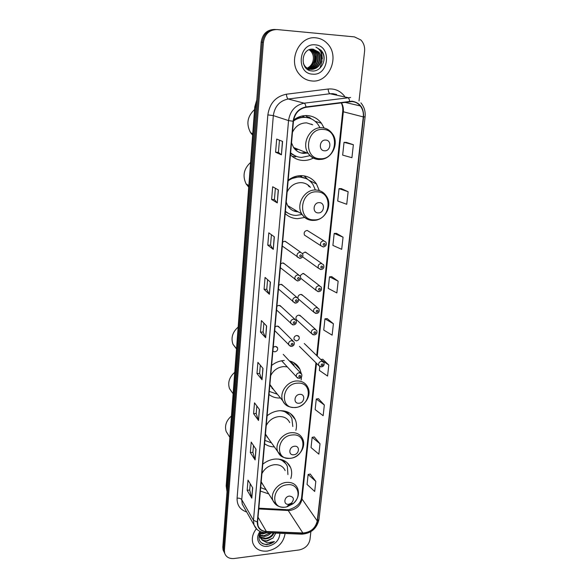 <?xml version="1.0" encoding="UTF-8"?>
<svg xmlns="http://www.w3.org/2000/svg" width="588" height="588" viewBox="0 0 588 588"><rect width="100%" height="100%" fill="white"/><g stroke="black" fill="none" stroke-linecap="round" stroke-linejoin="round"><path stroke-width="0.88" d="M290.766 478.595C292.016 474.707 291.979 471.054 290.648 467.644C287.841 461.551 282.622 458.691 275 459.052C270.561 459.507 266.482 461.22 262.77 464.197M260.366 491.09L268.738 493.898M295.867 430.342C296.859 426.476 296.653 422.86 295.235 419.494C292.28 413.423 287.047 410.498 279.55 410.718C275.037 411.085 270.884 412.769 267.099 415.782M264.6 443.734C267.364 445.785 270.62 446.843 274.361 446.895M284.283 360.466C279.69 360.745 275.463 362.406 271.605 365.457M269.003 394.511C272.244 397.04 276.073 398.208 280.491 398.017M319.284 190.585L316.462 183.926C312.897 178.759 307.972 176.003 301.695 175.643C296.808 175.54 292.302 177.084 288.179 180.266M285.195 213.598C288.693 216.862 292.839 218.552 297.638 218.67L304.68 217.464M324.113 128.03L321.408 123.223C317.799 118.578 313.117 116.027 307.348 115.579C302.394 115.344 297.822 116.828 293.618 120.018M290.45 154.85C294.007 158.348 298.234 160.223 303.121 160.465C306.738 160.583 310.199 159.745 313.514 157.959M300.637 252.237L285.165 241.264L286.988 242.55L284.739 241.227L282.644 242.087M298.689 274.934L283.423 263.005L285.04 264.269L282.777 262.932L280.704 263.791M296.742 297.256L281.696 284.416L283.129 285.636L280.851 284.291L278.793 285.158M294.816 319.218L279.969 305.488L281.24 306.664L278.955 305.312L276.911 306.186M292.89 340.827L278.256 326.237L279.381 327.362L277.088 326.009L275.059 326.884M272.883 351.139L274.758 351.844C277.095 351.301 278.028 349.934 277.543 347.728L275.25 346.383L273.236 347.265M321.724 263.468L305.495 252.127L307.215 253.325L305.054 252.09L302.504 253.531M319.6 285.753L303.599 273.494L305.135 274.669L302.96 273.42L300.027 275.743M317.498 307.678L301.71 294.537L303.085 295.683L300.902 294.419C298.866 294.764 297.866 295.962 297.896 298.02M315.411 329.258L299.843 315.256L301.071 316.359L298.873 315.094C296.47 315.653 295.551 317.079 296.117 319.358L311.515 333.55C310.942 331.184 311.905 329.699 314.404 329.096L316.675 330.397C317.483 332.911 316.682 334.418 314.271 334.917L311.515 333.55L313.206 334.822M323.863 240.815L307.179 230.415C304.584 230.996 303.673 232.547 304.444 235.075L320.754 245.681C319.968 243.057 320.93 241.425 323.635 240.808L325.855 242.072C326.921 244.564 326.112 246.188 323.422 246.953L320.754 245.681L323.224 246.96M296.874 335.447C294.514 336.005 293.596 337.402 294.125 339.629L296.337 340.908C298.704 340.342 299.623 338.945 299.079 336.718L296.874 335.447M300.181 175.65L301.622 176.914M302.511 115.909L304.628 117.196M301.137 379.995L301.468 377.048M301.218 373.424L299.939 369.36C297.8 364.994 294.272 362.179 289.369 360.922M307.274 116.953L305.517 115.557M274.846 29.451L274.721 29.444C267.092 29.576 262.571 33.81 261.168 42.145L222.801 547.105L223.08 549.92L223.954 551.801M275.882 29.503C268.231 29.635 263.696 33.883 262.277 42.248L223.602 548.766L223.881 551.581L224.756 553.47L223.881 551.581L223.602 548.766L262.277 42.248C263.696 33.883 268.231 29.635 275.882 29.503L276.015 29.51M315.903 183.125L315.852 183.632M297.704 365.898L297.609 366.883M292.75 415.628L292.677 416.355M287.988 463.484L287.951 463.873M288.914 465.226L288.973 464.652M293.684 417.583L293.75 416.87M298.645 367.978L298.719 367.221M315.976 37.852C299.307 35.405 287.598 60.733 299.086 73.941C302.511 78.167 306.782 80.512 311.897 80.968C329.008 83.136 340.298 56.602 327.509 43.725C324.311 40.293 320.467 38.33 315.976 37.852C299.307 35.405 287.598 60.733 299.086 73.941C302.511 78.167 306.782 80.512 311.897 80.968C329.008 83.136 340.298 56.602 327.509 43.725C324.311 40.293 320.467 38.33 315.976 37.852M256.346 528.796C252.664 533.603 251.51 538.402 252.899 543.202C255.266 549.067 260.102 551.698 267.4 551.074C277.617 548.78 283.512 542.93 285.099 533.5C283.512 542.93 277.617 548.78 267.4 551.074C260.102 551.698 255.266 549.067 252.899 543.202C251.51 538.402 252.664 533.603 256.346 528.796M351.984 101.555C355.321 101.827 358.092 103.29 360.297 105.936C362.7 109.03 363.7 112.69 363.281 116.909L317.248 520.939C315.433 528.34 310.64 532.361 302.864 532.993L266.357 531.493C262.138 531.177 259.352 529.237 258 525.672L257.603 521.968L293.456 121.275C294.691 113.477 298.873 108.817 305.995 107.303L351.984 101.555M352.021 101.187L305.973 106.935C298.667 108.486 294.382 113.263 293.118 121.253L257.301 521.997C257.265 527.833 260.256 531.089 266.283 531.758L302.783 533.257C310.758 532.61 315.668 528.487 317.535 520.902L363.604 116.931C363.854 107.898 359.996 102.65 352.021 101.187M315.822 481.381L308.127 474.487L307.054 484.431L314.698 491.443L315.822 481.381L310.243 474.046M320.019 443.778L312.147 437.318L311.037 447.564L318.858 454.149L320.019 443.778L314.286 436.928M324.341 405.007L316.285 399.024L315.146 409.586L323.15 415.701L324.341 405.007L318.453 398.686M319.791 366.603L319.38 370.433L327.567 376.055L328.802 365.023L322.753 359.261M353.373 144.721L344.039 142.34L342.657 155.122L351.925 157.694L353.373 144.721L346.383 142.392M348.133 191.725L339.033 188.638L337.696 201.008L346.729 204.279L348.133 191.725L341.341 188.616M343.061 237.192L334.19 233.443L332.896 245.409L341.701 249.327L343.061 237.192L336.468 233.348M338.151 281.182L329.5 276.816L328.244 288.407L336.843 292.934L338.151 281.182L331.75 276.654M333.403 323.767L324.958 318.828L323.745 330.059L332.132 335.153L333.403 323.767L327.178 318.608M359.025 100.967L364.575 51.332C364.979 46.797 363.751 43.02 360.892 39.984L354.439 36.89L277.051 29.554C269.377 29.694 264.828 33.957 263.402 42.351L224.41 550.434L224.689 553.257C226.145 557.159 229.305 558.909 234.171 558.504L299.145 549.949C305.172 548.611 308.788 545.127 309.994 539.497L310.876 531.64M258.514 420.471L253.597 413.665L254.508 402.846L259.455 409.498L258.514 420.471L259.323 409.314M255.111 459.926L250.326 452.569L251.208 442.08L256.023 449.291L255.111 459.926L255.898 449.092M251.811 498.168L247.151 490.304L248.011 480.124L252.7 487.856L251.811 498.168L252.575 487.643M269.4 294.265L264.056 289.34L265.056 277.433L270.443 282.166L269.4 294.265L270.296 282.034M273.273 249.356L267.768 245.159L268.804 232.848L274.353 236.839L273.273 249.356L274.199 236.736M277.279 202.904L271.612 199.479L272.678 186.756L278.396 189.961L277.279 202.904L278.242 189.873M281.424 154.835L275.581 152.241L276.691 139.069L282.585 141.429L281.424 154.835L282.424 141.363M262.027 379.752L256.971 373.534L257.911 362.37L263.005 368.419L262.027 379.752L262.865 368.257M265.651 337.703L260.455 332.11L261.425 320.585L266.658 326.002L265.651 337.703L266.518 325.855M260.455 332.11L263.137 332.014M263.887 323.135L263.13 332.044L265.511 337.505M256.971 373.534L259.617 373.395M260.308 365.214L259.609 373.424L261.895 379.532M275.581 152.241L278.425 152.358L281.27 154.74M271.612 199.479L274.412 199.538L277.132 202.786M267.768 245.159L270.524 245.159M271.413 234.73L270.524 245.181L273.126 249.209M264.056 289.34L266.768 289.296M267.591 279.66L266.768 289.318L269.26 294.088M247.151 490.304L249.687 490.039M250.216 483.77L249.679 490.083L251.693 497.889M250.326 452.569L252.891 452.348M253.479 445.476L252.891 452.385L254.986 459.662M253.597 413.665L256.199 413.482M256.838 405.977L256.199 413.518L258.382 420.229M324.958 318.828L327.251 318.6M329.5 276.816L331.823 276.647M334.19 233.443L336.542 233.348M339.033 188.638L341.415 188.616M344.039 142.34L346.45 142.399M328.802 365.023L321.364 360.084M320.783 359.518L322.819 359.253M316.285 399.024L318.52 398.679M312.147 437.318L314.352 436.921M308.127 474.487L310.31 474.038M274.412 199.553L275.368 188.263M278.425 152.365L279.462 140.179M319.975 68.112L322.239 60.637M322.386 59.219L321.511 50.722M321.291 60.108C321.533 57.014 320.725 54.353 318.85 52.119L313.279 49.223C300.909 47.363 299.314 70.31 311.743 70.927C320.364 72.309 327.163 60.468 322.731 52.516L321.254 50.428L315.947 47.136C320.754 49.693 322.54 54.023 321.291 60.108C320.026 66.135 316.594 69.222 310.978 69.377C308.663 69.178 306.649 68.12 304.944 66.201L303.401 63.702M313.279 49.223L318.667 52.097C324.282 58.08 318.777 70.42 310.589 69.31L310.141 69.266M310.148 49.421L312.706 51.465C317.373 56.529 314.359 66.944 307.326 68.215M309.942 49.48L312.316 51.421C316.917 56.426 314.058 66.687 307.149 68.105M310.956 49.252L314.279 51.634C319.218 56.97 315.528 67.987 308.053 68.598M310.758 49.289L313.882 51.59C318.755 56.86 315.241 67.73 307.869 68.509M311.765 49.164L315.859 51.803C321.092 57.411 316.638 69.031 308.796 68.906M311.566 49.179L315.462 51.759C320.622 57.301 316.366 68.774 308.612 68.833M308.406 68.84L307.811 68.84M312.551 49.157L317.461 51.972C323.01 57.874 317.682 70.082 309.56 69.134M312.36 49.157L317.057 51.928C322.525 57.756 317.432 69.818 309.369 69.083M315.315 44.857C298.447 42.681 295.742 73.684 312.544 74.139C329.03 76.168 332.132 45.761 315.315 44.857M309.325 49.686L311.155 51.296C312.919 53.434 313.654 56.029 313.353 59.094C313.588 56.066 312.779 53.464 310.942 51.274L309.178 49.745M313.353 59.094C312.882 63.276 310.905 66.253 307.406 68.039M315.947 47.136L321.107 50.406C323.437 53.214 324.37 56.632 323.892 60.667M313.485 50.039L314.984 52.589M315.815 55.338L314.698 63.651M313.117 66.194L310.824 68.421M310.442 68.693L309.81 69.09M309.648 69.186L308.332 69.825M313.838 50.274L315.58 53.67M313.999 65.275L311.258 68.267M310.809 68.598L310.067 69.083M309.95 69.149L308.443 69.884M324.561 150.793C330.801 151.329 331.97 140.12 325.649 140.062C319.358 139.51 318.248 150.8 324.561 150.793M291.523 142.833L293.544 147.47C296.087 151.123 299.505 153.093 303.79 153.365L307.281 153.042M312.706 124.788L306.664 122.87C300.292 122.885 295.558 126.016 292.471 132.271M290.641 152.77C293.743 155.658 297.381 157.209 301.556 157.415L309.663 155.769M319.585 126.979L317.902 124.259C314.676 120.077 310.471 117.791 305.297 117.387C301.063 117.188 297.124 118.401 293.478 121.032M308.847 117.975L304.694 117.203C300.747 117.012 297.036 118.07 293.559 120.371M295.558 149.874L298.219 149.367M301.35 153.012L305.819 152.446M312.125 124.605L311.559 124.156M295.404 149.727L296.999 148.874M304.503 117.196L302.085 115.998M294.926 149.234L295.999 148.47M295.889 119.019L294.956 119.055M290.612 153.027L295.36 155.952M254.582 109.53C247.305 116.351 245.99 124.09 250.635 132.748L252.649 135.167M295.713 156.842L292.089 156.327M307.208 117.607L307.289 116.791L309.678 117.504L311.464 118.952M309.678 117.504L310.302 118.012M318.255 212.9C324.378 213.253 325.495 202.537 319.299 202.647C313.132 202.279 312.066 213.069 318.255 212.9M310.442 187.344C308.016 184.389 304.878 182.817 301.034 182.633C294.779 182.802 290.149 185.911 287.128 191.96M285.408 211.239C288.458 213.929 292.038 215.326 296.124 215.421L302.07 214.473M315.286 189.77L312.948 184.492C309.758 179.847 305.348 177.37 299.718 177.047C295.558 176.966 291.699 178.223 288.127 180.825M306.032 178.517L299.13 176.767L289.884 179.039M288.429 206.778L289.612 206.77M293.728 177.451L293.074 177.326M293.478 210.827L296.881 211.077M309.214 186.727L307.597 184.713M288.069 206.263L288.51 206.109M301.615 176.959L299.865 175.672M285.393 211.364L287.495 212.834M286.224 202.081L287.664 205.609C290.119 209.549 293.625 211.629 298.19 211.856M250.584 162.464C243.785 168.719 242.3 175.878 246.137 183.941L248.724 187.153M301.593 177.216L301.74 175.643M307.774 179.443L304.128 175.878L307.568 179.318M298.939 403.236C304.68 403.067 305.65 393.784 299.836 394.357C294.051 394.519 293.125 403.853 298.939 403.236M287.179 366.868L283.71 366.567C277.83 367.169 273.494 370.197 270.693 375.651M296.433 368.478L291.038 362.7M293.882 364.898L290.509 362.142M272.06 388.433L273.075 388.991M269.282 391.387L277.396 394.247M269.907 384.471L274.074 390.204M238.162 327.082C232.495 332.117 230.768 337.865 232.98 344.311L236.516 348.963M290.251 361.157L294.14 365.155M293.706 454.774C299.343 454.48 300.277 445.564 294.573 446.248C288.884 446.542 288.002 455.502 293.706 454.774M289.715 422.603C287.708 418.421 284.136 416.414 278.999 416.576C273.222 417.289 268.966 420.288 266.224 425.587M292.817 426.506L291.891 418.575C289.663 413.827 285.717 411.196 280.042 410.689M289.84 415.297L283.732 410.887M266.864 436.928L267.562 437.376M264.901 440.412L271.494 442.882M265.467 434.069L268.503 438.699M234.752 372.3C229.335 377.092 227.585 382.531 229.496 388.602L232.583 392.975M288.679 504.276L291.494 503.071C294.514 499.175 293.846 496.845 289.509 496.081C283.923 496.493 283.078 505.107 288.679 504.276M285.151 470.584C283.247 466.394 279.682 464.432 274.464 464.696C268.789 465.505 264.607 468.482 261.925 473.627M287.929 474.545L287.37 466.482C285.687 462.535 282.608 460.051 278.124 459.022M285.753 463.653L281.02 459.493M262.042 483.704L262.505 484.042M260.675 487.606L266.085 489.694M261.197 481.793L263.417 485.482M231.459 415.988C226.255 420.574 224.498 425.734 226.167 431.474L228.497 435.186M266.717 532.757L262.829 533.897L259.911 533.573M265.012 532.735L260.028 533.081M271.061 532.934C269.231 534.97 266.967 536.124 264.262 536.388L259.756 535.345M270.149 532.897L263.902 535.764L259.749 534.926M273.964 533.051C272.457 536.396 269.708 538.351 265.702 538.909C263.409 539.056 261.506 538.38 259.984 536.895M259.742 536.624L258.97 535.44L259.631 536.263M273.332 533.022C271.693 536.043 269.032 537.792 265.342 538.277L259.896 536.528M260.616 531.706C257.147 539.203 259.279 543.555 267.011 544.745L274.412 541.548L267.283 542.893L262.219 540.144L266.996 541.166L272.994 538.02L266.79 540.813C263.284 540.894 260.94 539.512 259.756 536.668L259.411 533.977M262.219 540.144L260.116 537.307L260.374 532.067M260.116 531.493C254.391 538.527 259.308 547.737 267.856 546.296C275.368 544.503 279.388 540.166 279.903 533.287M272.994 538.02L275.75 533.125M274.412 541.548C270.289 544.562 266.188 545.194 262.116 543.444M261.168 42.145L263.402 42.351M222.801 547.105L224.41 550.434M256.699 100.982L255.192 107.009L256.214 107.339M226.182 485.916L226.939 491.237L226.182 485.916L254.788 106.788L255.192 107.009L226.461 487.04L227.255 488.481M302.864 532.993L288.23 510.502L290.104 510.435C296.734 509.076 300.703 505.268 302.011 498.999L316.491 363.325M258.764 508.958L288.23 510.502L286.378 509.649L258.83 508.194M363.281 116.909L343.333 111.779C343.657 108.442 343.002 105.421 341.378 102.709M257.301 521.997L253.479 520.292L288.546 120.591C290.075 110.867 295.286 105.061 304.172 103.179L350.624 97.498M336.63 94.484L332.757 93.654L330.015 93.735L288.208 99.004C279.697 100.783 274.736 106.31 273.324 115.593L241.741 499.675L242.241 504.107L244.174 507.532M349.676 101.261C349.279 99.129 348.647 97.909 347.765 97.586L330.015 93.735C329.001 93.249 328.376 91.684 328.126 89.031C334.815 88.42 340.276 90.802 344.509 96.182M246.695 511.986C240.102 509.767 236.898 505.151 237.089 498.132L267.849 114.895L273.324 115.593L288.546 120.591L293.118 121.253M256.882 529.303L253.972 524.864L253.479 520.292L241.741 499.675C240.859 498.528 239.309 498.014 237.089 498.132M266.283 531.758L264.894 532.677M267.849 114.895C269.591 103.319 275.779 96.425 286.4 94.212C286.687 96.902 287.289 98.505 288.208 99.004L304.172 103.179C304.966 103.517 305.569 104.767 305.973 106.935M302.783 533.257L301.313 534.154M317.535 520.902L318.961 519.527L365.097 116.828L363.604 116.931M286.4 94.212L328.126 89.031M266.357 531.493L258.029 517.175M317.248 520.939L302.011 498.999L301.585 497.624L315.94 362.781M317.263 356.1L343.333 111.779L342.701 111.507C343.054 108.493 342.554 105.568 341.209 102.731M301.593 497.507L301.585 497.624C300.718 503.277 296.58 507.253 289.164 509.546M320.1 158.723C337.034 160.149 340.312 129.735 323.04 129.426C305.723 127.853 302.849 158.863 320.1 158.723M319.299 159.539L323.709 158.819M293.544 147.47L308.215 153.417C311.089 157.253 314.867 159.245 319.556 159.399C331.772 160.112 340.18 142.796 332.007 133.27C329.464 129.889 326.119 128.044 321.989 127.736C310.104 126.508 301.034 143.538 308.215 153.417C310.832 157.216 314.359 159.252 318.814 159.524M290.56 153.608L296.477 156.408M313.977 219.861C330.581 220.794 333.719 191.688 316.785 191.835C299.799 190.784 297.058 220.434 313.977 219.861M313.463 220.419L314.94 220.272M287.664 205.609L301.762 213.973C304.599 218.163 308.524 220.294 313.544 220.36C324.988 220.721 333.242 205.183 326.259 195.958C323.76 192.225 320.262 190.247 315.771 190.012C304.584 189.204 295.683 204.514 301.762 213.973C304.305 218.089 307.965 220.243 312.735 220.426M285.364 211.709L288.385 213.37M295.183 407.447C310.787 406.984 313.514 381.722 297.616 383.155C281.674 383.545 279.3 409.219 295.183 407.447M270.311 385.632L282.755 400.773C284.68 403.919 286.113 407.286 295.036 407.58C304.643 407.094 312.235 395.29 307.759 387.205C305.598 382.942 301.916 380.855 296.719 380.958C287.194 381.149 279.006 392.791 282.755 400.773C283.879 403.383 285.746 405.264 288.363 406.418M290.082 458.302C305.422 457.493 308.038 433.224 292.42 434.966C276.772 435.715 274.486 460.367 290.082 458.302M265.717 434.797L277.727 451.606C279.579 454.553 280.329 458.037 290.002 458.368C299.211 457.707 306.613 446.608 302.599 438.824C300.549 434.525 296.874 432.481 291.56 432.687C282.394 433.091 274.412 444.028 277.727 451.606L281.88 456.523M289.965 415.444L286.591 411.6M285.187 507.165L286.768 506.885L292.861 503.865C302.07 497.007 298.3 483.182 287.436 484.74C272.06 485.813 269.863 509.495 285.187 507.165M287.679 505.893L292.133 503.438M291.494 503.071L292.861 503.865C298.028 499.293 299.608 494.118 297.609 488.356C295.661 484.056 291.993 482.064 286.599 482.38C277.756 482.976 269.98 493.31 272.928 500.513L275.993 504.71M285.783 463.689L283.269 460.242M324.223 243.381C322.9 244.064 322.827 244.748 324.01 245.439C325.333 244.755 325.407 244.071 324.223 243.381M320.651 269.495L318.38 268.194C317.66 265.629 318.623 264.041 321.269 263.431L323.503 264.71C324.436 267.444 323.628 269.032 321.077 269.495L318.38 268.194L302.555 256.824M321.849 266.019C320.541 266.702 320.467 267.378 321.636 268.04C322.952 267.356 323.025 266.68 321.849 266.019M318.123 291.641L316.05 290.332C315.381 287.841 316.344 286.29 318.946 285.68L321.195 286.973C322.026 289.671 321.217 291.229 318.777 291.663L316.05 290.332L300.769 278.315M319.519 288.274C318.211 288.965 318.145 289.627 319.306 290.266C320.614 289.583 320.68 288.921 319.519 288.274M315.638 313.411L313.764 312.118C313.139 309.685 314.11 308.171 316.653 307.568L318.916 308.862C319.674 311.53 318.865 313.059 316.506 313.463L313.764 312.118L298.483 299.064M317.219 310.17C315.925 310.861 315.859 311.515 317.013 312.132C318.306 311.449 318.38 310.795 317.219 310.17M314.962 331.713C313.676 332.404 313.61 333.043 314.764 333.639C316.043 332.955 316.109 332.308 314.962 331.713M320.159 366.743L318.74 365.56C318.211 363.281 319.166 361.841 321.599 361.23L323.841 362.487C324.598 364.825 323.812 366.302 321.489 366.912L318.74 365.56L299.454 346.398M322.158 363.847C320.901 364.531 320.835 365.155 321.959 365.721C323.216 365.038 323.282 364.413 322.158 363.847M300.196 252.201L302.533 253.575C303.43 256.147 302.592 257.742 300.02 258.367L297.249 256.978C296.543 254.383 297.528 252.789 300.196 252.201M299.733 258.367L282.291 246.049M300.556 256.868C301.894 256.177 301.96 255.486 300.755 254.802C299.417 255.501 299.351 256.184 300.556 256.868M298.013 274.853L300.365 276.242C301.188 278.771 300.35 280.336 297.851 280.932L295.066 279.521C294.412 276.992 295.397 275.441 298.013 274.853M298.373 279.498C299.696 278.808 299.762 278.131 298.564 277.47C297.241 278.168 297.175 278.837 298.373 279.498M297.322 280.924L280.351 267.694M295.867 297.131L298.226 298.52C299.02 300.946 298.19 302.482 295.727 303.129L292.92 301.695C292.317 299.233 293.302 297.712 295.867 297.131M296.22 301.754C297.535 301.063 297.601 300.394 296.411 299.762C295.095 300.453 295.029 301.122 296.22 301.754M294.956 303.092L278.447 289.002M293.757 319.049L296.124 320.438C296.852 322.834 296.021 324.348 293.632 324.958L290.81 323.51C290.259 321.107 291.236 319.622 293.757 319.049M294.103 323.643C295.411 322.952 295.477 322.298 294.294 321.68C292.986 322.378 292.927 323.032 294.103 323.643M292.633 324.877L276.566 309.986M291.685 340.599L294.059 341.988C294.728 344.37 293.904 345.847 291.575 346.435L288.737 344.965C288.23 342.628 289.208 341.172 291.685 340.599M292.023 345.171C293.324 344.48 293.383 343.84 292.214 343.245C290.913 343.943 290.854 344.583 292.023 345.171M290.369 346.303L274.721 330.64M299.307 372.704L301.637 374.041C302.283 376.379 301.475 377.834 299.219 378.407L296.396 376.959C295.926 374.71 296.896 373.292 299.307 372.704M299.652 377.224C300.924 376.533 300.983 375.908 299.836 375.357C298.564 376.048 298.506 376.673 299.652 377.224M297.749 378.187L281.623 360.782M297.984 335.66L299.079 336.718M276.544 346.67L277.543 347.728M315.109 121.297L321.408 123.223M309.17 180.406L316.462 183.926M293.456 362.48L299.939 369.36M290.376 413.526L295.235 419.494M286.973 462.513L290.648 467.644M223.08 549.92L224.689 553.257M254.788 106.788L256.78 99.909M288.399 509.642L287.407 509.686M360.297 105.936L344.568 102.29M244.285 507.723L253.972 524.864C256.045 529.773 259.881 532.39 265.497 532.706L301.96 534.183C311.206 533.389 316.873 528.509 318.961 519.527M365.097 116.814C365.611 111.433 364.215 106.788 360.9 102.885M316.712 355.564L342.701 111.507M312.316 51.421L312.706 51.465M313.882 51.59L314.279 51.634M315.462 51.759L315.859 51.803M317.057 51.928L317.461 51.972M250.635 132.748L252.759 133.63M295.661 156.085L290.568 153.578M246.137 183.941L248.842 185.573M287.76 213.01L285.371 211.658M232.98 344.311L236.53 348.699M229.496 388.602L233.135 393.754M289.259 504.173L286.768 506.885L285.158 507.187C279.359 507.65 275.28 505.43 272.928 500.513L261.322 482.175M226.167 431.474L229.842 437.347M259.756 536.668L260.116 537.307M304.297 343.51L322.768 361.444M283.218 354.336L300.659 372.99"/></g></svg>

